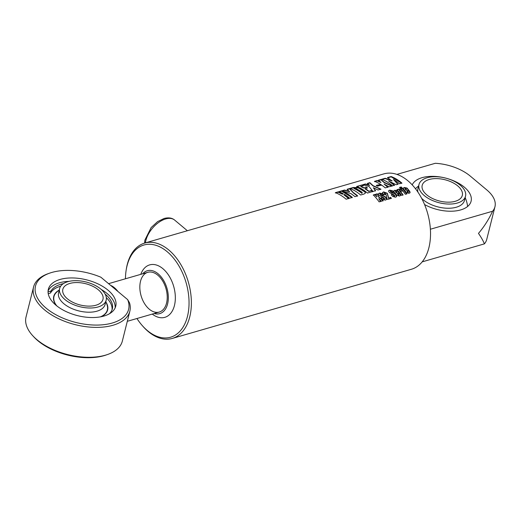 <?xml version="1.0" encoding="UTF-8"?>
<svg xmlns="http://www.w3.org/2000/svg" width="521" height="521" viewBox="0 0 521 521"><rect width="100%" height="100%" fill="white"/><g stroke="black" fill="none" stroke-linecap="round" stroke-linejoin="round"><path stroke-width="0.78" d="M117.915 291.467A20.684 12.953 -106.1 0 0 110.621 285.365M396.898 174.398L435.302 163.288A36.398 19.329 14.1 0 1 470.235 176.059L486.907 190.009A36.398 19.329 14.1 0 1 494.95 206.759L486.751 239.393A36.398 19.329 -165.9 0 1 484.393 243.874C483.345 241.08 481.371 237.583 478.473 233.395C484.074 226.817 488.783 219.432 492.592 211.239A36.398 19.329 14.1 0 0 494.95 206.759M412.209 184.89A30.609 16.255 -165.9 0 1 422.121 177.654A30.609 16.255 -165.9 0 1 455.81 181.777A30.609 16.255 -165.9 0 1 471.088 201.243A30.609 16.255 -165.9 0 1 424.563 204.545M430.392 229.233L492.592 211.239M422.199 261.861L484.393 243.874M395.569 191.051L395.446 191.63A49.306 30.882 73.9 0 1 396.514 192.9L397.132 192.523A49.638 31.084 -106.1 0 0 396.058 191.246L395.55 191.396A49.638 31.084 73.9 0 1 396.624 192.672L397.132 192.523M393.713 191.025L394.716 190.471L397.445 191.038L399.21 193.167M397.855 193.792L399.36 193.356L400.512 195.544M397.315 193.532L398.246 195.121L398.728 195.349L398.878 194.756A49.638 31.084 -106.1 0 0 397.972 193.571L399.477 193.135A49.638 31.084 73.9 0 1 400.388 194.333L400.584 195.447L399.516 196.078L396.839 195.303A49.638 31.084 -106.1 0 0 394.078 191.865L393.752 190.901L394.814 190.23L397.549 190.803A49.638 31.084 73.9 0 1 399.327 192.946L397.315 193.532A49.638 31.084 73.9 0 1 398.37 194.906L398.858 195.141L398.878 194.756M391.258 194.978L392.88 194.313A49.638 31.084 73.9 0 1 394.163 195.981L394.781 195.798A49.638 31.084 -106.1 0 0 394.117 194.932L389.61 192.666A49.638 31.084 -106.1 0 0 388.946 191.93L388.536 190.881L389.688 190.139L392.482 190.764A49.638 31.084 73.9 0 1 393.505 191.904L392 192.34A49.638 31.084 -106.1 0 0 390.906 191.122L390.47 191.005L390.431 191.708L390.379 191.253L390.848 192.119L392.163 192.822C394.228 193.447 395.341 193.994 395.498 194.463L396.533 196.658M388.51 191.005L389.597 190.386L392.385 191.005L393.401 192.138M392.762 194.541L394.045 196.189L394.54 196.352L394.781 195.798M392.163 192.822L392.267 192.588C394.338 193.219 395.459 193.773 395.615 194.242A49.638 31.084 73.9 0 1 396.331 195.173L396.605 196.56L395.498 197.231L392.652 196.404A49.638 31.084 -106.1 0 0 391.369 194.75L392.88 194.313M390.848 192.119L392.267 192.588M390.47 191.005L390.945 191.884M382.473 192.744L383.534 192.145L387.253 193.525L388.497 198.175L390.529 197.583L391.225 198.547M390.529 197.583L390.652 197.374A49.638 31.084 73.9 0 1 391.356 198.345L387.565 199.439A49.638 31.084 -106.1 0 0 386.842 198.436L386.139 194.659L384.511 192.874L384.316 193.493L385.325 194.626M388.497 198.175L390.652 197.374M384.511 192.874L384.413 193.252A49.638 31.084 73.9 0 1 385.429 194.385L383.944 194.815A49.638 31.084 -106.1 0 0 382.909 193.662L382.505 192.614L383.625 191.891L387.357 193.291L388.62 197.96M381.144 197.902L382.766 197.244A49.638 31.084 73.9 0 1 384.055 198.905L384.667 198.729A49.638 31.084 -106.1 0 0 384.003 197.856L379.496 195.59A49.638 31.084 -106.1 0 0 378.832 194.854L378.428 193.805L379.575 193.063L382.368 193.688A49.638 31.084 73.9 0 1 383.397 194.828L381.886 195.264A49.638 31.084 -106.1 0 0 380.792 194.046L380.363 193.929L380.317 194.639L380.265 194.177L380.734 195.049L382.049 195.746C384.114 196.378 385.227 196.925 385.39 197.387L386.426 199.582M378.396 193.936L379.49 193.317L382.271 193.929L383.293 195.069M382.648 197.466L383.931 199.12L384.426 199.276L384.667 198.729M382.049 195.746L382.153 195.512C384.231 196.15 385.345 196.697 385.507 197.172A49.638 31.084 73.9 0 1 386.217 198.104L386.497 199.484L385.384 200.155L382.538 199.328A49.638 31.084 -106.1 0 0 381.261 197.68L382.766 197.244M380.734 195.049L382.153 195.512M380.363 193.929L380.831 194.808M375.661 194.496L377.197 194.053L378.865 197.322L383.111 200.891M373.27 195.186L374.931 194.704L376.917 196.847L375.752 194.248L377.289 193.799L378.975 197.088L383.241 200.689L381.418 201.217L378.741 198.67A49.638 31.084 73.9 0 1 380.786 201.399L379.125 201.881A49.638 31.084 -106.1 0 0 373.362 194.939L375.022 194.457A49.638 31.084 73.9 0 1 377.022 196.612M378.741 198.67L380.656 201.607M387.487 177.902L391.121 176.847L401.815 183.353M381.665 179.582L385.169 178.573L392.026 180.976L387.487 177.589L391.121 176.534A49.638 31.084 73.9 0 1 401.886 183.086L399.464 183.783A49.638 31.084 -106.1 0 0 393.492 179.504L398.051 184.193L396.175 184.734L388.588 180.924A49.638 31.084 73.9 0 1 394.553 185.202L392.424 185.821A49.638 31.084 -106.1 0 0 381.665 179.27L385.169 178.26L392.066 180.683M388.588 180.924L394.482 185.476M393.492 179.504L397.979 184.46M378.415 180.52L380.942 179.791L384.211 182.643L391.948 186.205M374.508 181.653L377.23 180.865L380.858 182.493L378.415 180.207L380.942 179.478L384.244 182.343L392.02 185.938L389.031 186.805L384.101 184.115A49.638 31.084 73.9 0 1 387.995 187.104L385.273 187.892A49.638 31.084 -106.1 0 0 374.508 181.341L377.23 180.553A49.638 31.084 73.9 0 1 380.884 182.187M384.101 184.115L387.924 187.371M376.279 185.665L379.789 184.649L380.994 185.43M379.829 184.356A49.638 31.084 73.9 0 1 381.04 185.144L377.523 186.16A49.638 31.084 -106.1 0 0 376.318 185.372L379.789 184.649M367.422 183.705L369.864 182.995L373.029 185.945L380.825 189.423M362.759 185.053L365.371 184.297L369.493 185.398L367.422 183.392L369.864 182.682L373.062 185.645L380.897 189.156L377.979 190.002L373.355 187.723L375.569 190.699L372.971 191.448L369.063 186.505L362.753 184.74L365.371 183.985L369.519 185.092M373.355 187.723L375.498 190.966M356.67 186.811L361.958 184.975A49.638 31.084 73.9 0 1 363.365 185.535L360.793 186.583L363.73 188.035L366.068 187.065A49.638 31.084 73.9 0 1 367.377 187.84L365.032 188.797L368.757 191.428L371.356 190.679L372.684 191.78M366.035 187.365L367.338 188.133M361.958 185.287L363.352 185.841M371.356 190.679L371.414 190.399A49.638 31.084 73.9 0 1 372.756 191.513L367.435 193.05A49.638 31.084 -106.1 0 0 356.67 186.498L361.958 184.975M368.757 191.428L371.414 190.399M365.071 188.504A49.638 31.084 73.9 0 1 368.822 191.155M363.73 188.035L366.068 187.065M360.799 186.277A49.638 31.084 73.9 0 1 363.756 187.736M338.845 191.969L341.568 191.181L352.261 197.687M335.368 192.978L338.09 192.19L342.421 194.196L343.202 193.682A49.638 31.084 -106.1 0 0 338.845 191.656L341.568 190.868A49.638 31.084 73.9 0 1 352.333 197.42L349.611 198.208A49.638 31.084 -106.1 0 0 344.518 194.45L343.762 194.672A49.638 31.084 73.9 0 1 348.855 198.423L346.133 199.211A49.638 31.084 -106.1 0 0 335.368 192.666L338.09 191.878A49.638 31.084 73.9 0 1 342.453 193.897L343.202 193.682M343.762 194.672L348.783 198.696M347.11 189.579L349.565 188.869L353.44 192.998L357.588 196.143M342.531 190.907L344.498 190.334L349.571 191.721L347.11 189.266L349.565 188.556L353.485 192.705A49.638 31.084 73.9 0 1 357.66 195.876L354.938 196.664A49.638 31.084 -106.1 0 0 350.835 193.545L341.9 190.777L344.498 190.022L349.598 191.422M354 188.244L353.993 188.55A49.306 30.882 73.9 0 1 361.952 193.395L362.232 192.464A49.638 31.084 -106.1 0 0 355.342 188.27L354 188.244A49.638 31.084 73.9 0 1 362.017 193.122L362.232 192.464M349.871 188.784L353.264 187.801L358.253 187.866L364.746 191.819L365.514 193.017M364.049 194.027L360.636 195.017A49.638 31.084 -106.1 0 0 349.871 188.465L353.264 187.488L358.266 187.56A49.638 31.084 73.9 0 1 364.804 191.539L365.56 192.881L364.049 194.027M396.891 189.891L399.288 189.149L401.059 189.585L402.362 191.116M398.552 189.631L399.386 188.908L401.163 189.351A49.638 31.084 73.9 0 1 402.479 190.888L400.975 191.324A49.638 31.084 -106.1 0 0 399.952 190.119L399.477 189.944L399.327 190.497L402.974 195.147M399.477 189.944L399.431 190.256A49.638 31.084 73.9 0 1 403.104 194.945L401.6 195.375A49.638 31.084 -106.1 0 0 396.995 189.644L398.493 189.214M400.669 188.797L402.173 188.361L406.751 194.053M402.271 188.12A49.638 31.084 73.9 0 1 406.881 193.851L405.377 194.287A49.638 31.084 -106.1 0 0 400.766 188.556L402.173 188.361M399.529 187.593L401.033 187.156L401.906 188.074M401.124 186.909A49.638 31.084 73.9 0 1 402.004 187.827L400.499 188.263A49.638 31.084 -106.1 0 0 399.62 187.339L401.033 187.156M405.058 188.309L404.928 188.882A49.306 30.882 73.9 0 1 406.002 190.152L406.621 189.781A49.638 31.084 -106.1 0 0 405.546 188.504L405.038 188.648A49.638 31.084 73.9 0 1 406.113 189.924L406.621 189.781M403.202 188.283L404.205 187.729L406.934 188.296L408.698 190.425M407.344 191.044L408.848 190.608L410.001 192.803M406.803 190.784L407.735 192.373L408.217 192.607L408.366 192.015A49.638 31.084 -106.1 0 0 407.461 190.823L408.965 190.393A49.638 31.084 73.9 0 1 409.877 191.591L410.073 192.705L409.005 193.337L406.328 192.555A49.638 31.084 -106.1 0 0 403.567 189.116L403.241 188.159L404.303 187.482L407.038 188.055A49.638 31.084 73.9 0 1 408.816 190.204L406.803 190.784A49.638 31.084 73.9 0 1 407.858 192.164L408.34 192.392L408.366 192.015M144.701 243.073L383.853 173.89A49.638 31.084 73.9 0 1 427.507 212.933A49.638 31.084 73.9 0 1 411.44 269.253L172.288 338.435A49.638 31.084 -106.1 0 0 188.355 282.115A49.638 31.084 -106.1 0 0 144.701 243.073A49.638 31.084 -106.1 0 0 127.235 264.596A49.638 31.084 -106.1 0 0 126.29 269.292L126.121 270.366A47.984 30.049 73.9 0 1 127.039 265.827A47.984 30.049 73.9 0 1 168.986 253.297A47.984 30.049 73.9 0 1 186.036 321.021A47.984 30.049 73.9 0 1 142.005 325.273A47.984 30.049 73.9 0 1 136.951 318.513M142.005 325.273L142.721 326.094A49.638 31.084 -106.1 0 0 172.288 338.435M125.457 278.781A47.984 30.049 73.9 0 1 126.121 270.366M140.787 274.346A27.3 17.095 73.9 0 1 163.92 269.591A27.3 17.095 73.9 0 1 174.379 305.749A27.3 17.095 73.9 0 1 152.282 314.085M140.514 281.288A20.684 12.953 73.9 0 1 147.788 272.32A20.684 12.953 73.9 0 1 165.978 288.588A20.684 12.953 73.9 0 1 159.283 312.053A20.684 12.953 73.9 0 1 144.421 303.417A20.684 12.953 73.9 0 1 140.514 281.288M142.715 273.785A22.338 13.989 73.9 0 1 166.974 288.302A22.338 13.989 73.9 0 1 154.209 313.525M59.635 288.491L58.58 292.698A23.992 12.745 14.1 0 0 58.73 296.723A23.992 12.745 14.1 0 0 82.351 311.649A23.992 12.745 14.1 0 0 105.112 304.388L106.173 300.181A23.992 12.745 14.1 0 0 86.004 281.978A23.992 12.745 14.1 0 0 59.635 288.491A23.992 12.745 14.1 0 0 59.785 292.515A23.992 12.745 14.1 0 0 83.406 307.449A23.992 12.745 14.1 0 0 106.173 300.181M105.815 301.594A30.531 30.531 0 0 1 107.209 305.339A27.522 14.621 -165.9 0 1 100.423 316.859M56.815 305.905A27.522 14.621 -165.9 0 1 54.158 301.118A27.522 14.621 -165.9 0 1 56.288 292.541A30.531 30.531 0 0 1 59.277 289.904M79.368 282.656A20.684 10.987 -165.9 0 1 102.963 299.38A20.684 10.987 -165.9 0 1 80.227 304.993A20.684 10.987 -165.9 0 1 62.839 289.298A20.684 10.987 -165.9 0 1 79.368 282.656M56.027 305.267A34.744 18.456 -165.9 0 1 48.57 295.101A34.744 18.456 -165.9 0 1 48.349 289.272A34.744 18.456 -165.9 0 1 86.545 279.842A34.744 18.456 -165.9 0 1 115.747 306.205A34.744 18.456 -165.9 0 1 91.553 317.53A34.744 18.456 -165.9 0 1 56.027 305.267M115.167 307.865A34.744 18.456 14.1 0 0 101.23 289.448M69.059 281.366A34.744 18.456 14.1 0 0 48.075 291.011M49.677 273.134L48.219 273.649A49.638 26.363 14.1 0 0 33.565 287.006A49.638 26.363 14.1 0 0 75.284 324.668A49.638 26.363 14.1 0 0 129.846 311.187A49.638 26.363 14.1 0 0 129.521 302.831L127.652 299.621A47.984 25.483 -165.9 0 1 100.924 324.928A47.984 25.483 -165.9 0 1 42.963 305.241A47.984 25.483 -165.9 0 1 49.677 273.134A47.984 25.483 -165.9 0 1 100.879 277.218L127.652 299.621M129.846 311.187L122.337 341.105A49.638 26.363 -165.9 0 1 107.678 354.462A49.638 26.363 -165.9 0 1 32.654 335.615A49.638 26.363 -165.9 0 1 26.05 316.918L33.565 287.006M32.654 335.615L33.702 336.755A47.984 25.483 14.1 0 0 106.219 354.97L107.678 354.462M48.049 291.942L50.999 290.998A32.1 17.05 -165.9 0 1 63.419 283.626M105.138 294.105A32.1 17.05 -165.9 0 1 112.328 308.96A32.1 17.05 -165.9 0 1 109.436 313.766M50.999 290.998L50.485 293.036L48.245 293.759M112.008 309.962A32.1 17.05 14.1 0 0 106.33 297.66M60.683 286.198A32.1 17.05 14.1 0 0 50.485 293.036M455.276 201.288A20.684 10.987 -165.9 0 1 432.515 198.501A20.684 10.987 -165.9 0 1 422.192 185.346A20.684 10.987 -165.9 0 1 444.927 179.732A20.684 10.987 -165.9 0 1 462.309 195.427A20.684 10.987 -165.9 0 1 455.276 201.288M418.982 184.545A23.992 12.745 14.1 0 0 439.144 202.747A23.992 12.745 14.1 0 0 465.52 196.228A23.992 12.745 14.1 0 0 460.219 185.189A23.992 12.745 14.1 0 0 435.693 176.723A23.992 12.745 14.1 0 0 418.982 184.545L417.927 188.745A23.992 12.745 14.1 0 0 417.907 192.099M421.619 198.312A23.992 12.745 14.1 0 0 446.458 208.211A23.992 12.745 14.1 0 0 464.465 200.435L465.52 196.228M145.424 242.864A20.684 11.801 -50.1 0 1 165.639 218.95A20.684 11.801 -50.1 0 1 174.646 220.083L187.365 230.731M58.489 290.536A27.782 14.757 14.1 0 0 53.917 301.066A27.782 14.757 14.1 0 0 56.229 305.436M101.165 316.722A27.782 14.757 14.1 0 0 106.219 302.525M147.788 272.32L108.583 283.658M159.283 312.053L127.306 321.307M144.564 243.112L144.884 240.122L151.136 227.573L157.609 221.62L164.037 218.488C168.498 217.335 172.034 217.869 174.646 220.083M467.611 206.466A30.531 30.531 0 0 0 465.168 197.641M418.63 185.951A30.531 30.531 0 0 0 415.484 188.745"/></g></svg>
